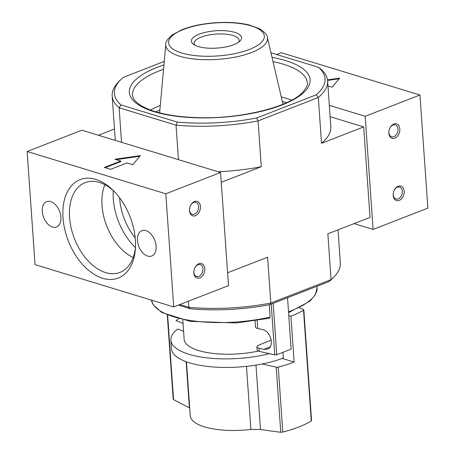 <?xml version="1.0" encoding="UTF-8"?>
<svg xmlns="http://www.w3.org/2000/svg" width="455" height="455" viewBox="0 0 455 455"><rect width="100%" height="100%" fill="white"/><g stroke="black" fill="none" stroke-linecap="round" stroke-linejoin="round"><path stroke-width="0.68" d="M186.482 361.839L190.253 415.756A52.405 18.069 -4 0 0 204.517 426.875A52.405 18.069 -4 0 0 250.887 429.457L260.482 429.48A845.174 598.643 -115.6 0 0 280.763 432.25L282.8 432.079A82.156 28.329 -4 0 0 311.277 421.012L311.22 420.414M173.469 398.734L173.543 399.547A845.174 454.92 -107.6 0 0 189.382 407.794L186.158 361.725M299.544 307.91L303.462 309.508A1.814 0.626 176 0 1 303.815 309.844A1.814 0.626 176 0 1 303.525 310.213A82.156 28.329 176 0 1 290.921 316.248L294.123 362.066A82.156 28.329 176 0 1 278.255 367.1A1.814 0.626 176 0 1 276.213 367.162L262.12 363.989M183.593 331.359L177.803 328.993A66.447 22.915 -4 0 0 170.887 340.198A66.447 22.915 -4 0 0 269.371 353.649M178.468 318.938A68.261 23.541 -4 0 0 176.045 320.582L183.041 323.442M255.09 320.9L255.522 327.048A6.04 2.082 -4 0 0 257.701 328.476L262.495 329.551C270.788 330.939 274.797 346.841 267.432 349.144L263.877 349.349L259.088 348.268A6.04 2.082 176 0 1 256.904 346.846L257.12 349.958A6.04 2.082 -4 0 0 259.305 351.379L274.763 354.866A1.513 0.523 -4 0 0 276.759 354.718L291.126 349.133L287.532 297.724M256.904 346.846A6.04 2.082 176 0 1 258.639 345.226L271.22 340.039M178.371 305.117L190.361 308.774L188.785 307.296L179.81 304.56M190.361 308.774A105.566 36.4 -4 0 0 269.656 304.674L329.204 281.526A105.566 36.4 -4 0 0 331.661 279.262L333.765 277.146A107.983 37.236 -4 0 0 340.346 262.979L338.025 229.855M178.462 159.66L176.051 125.153L177.308 122.105A105.566 36.4 -4 0 0 256.603 118.004L316.151 94.862A105.566 36.4 -4 0 0 318.403 67.26L270.958 52.791M318.403 67.26L320.65 68.944A107.983 37.236 -4 0 1 327.606 80.836A107.983 37.236 -4 0 1 318.318 97.489L316.151 94.862M177.308 122.105L121.058 104.951A105.566 36.4 -4 0 1 120.854 79.614A105.566 36.4 -4 0 1 123.316 77.35L164.261 61.436M221.261 182.279L261.267 166.729L258.065 120.911A107.983 37.236 -4 0 1 176.051 125.153L119.13 107.795L121.058 104.951M330.114 116.673L363.693 126.917L370.023 217.416L327.85 233.813L331.052 279.632A107.983 37.236 -4 0 0 333.765 277.146M329.204 281.526L331.052 279.632L270.805 303.053A107.983 37.236 -4 0 1 188.785 307.296L188.359 301.233M121.542 142.296L119.13 107.795A107.983 37.236 -4 0 1 112.175 95.903A107.983 37.236 -4 0 1 118.749 81.729L120.854 79.614M327.606 80.836L330.813 126.655A107.983 37.236 176 0 1 321.52 143.308L363.693 126.917M321.52 143.308L318.318 97.489L258.065 120.911L256.603 118.004M227.591 272.784L267.597 257.234L270.805 303.053L269.656 304.674M98.451 135.254L114.489 129.021M261.267 166.729A107.983 37.236 176 0 1 218.155 171.762M199.227 34.182A25.162 8.679 -4 0 0 193.347 44.249A25.162 8.679 -4 0 0 217.075 48.093A25.162 8.679 -4 0 0 240.035 40.984A25.162 8.679 -4 0 0 230.293 31.327A25.162 8.679 -4 0 0 199.227 34.182M238.67 42.133A22.579 7.786 -4 0 0 239.159 40.285A22.579 7.786 -4 0 0 225.305 34.125A22.579 7.786 -4 0 0 201.167 37.139A22.579 7.786 -4 0 0 194.114 43.435A22.579 7.786 -4 0 0 194.859 45.199M151.481 300.146A83.06 28.642 -4 0 0 270.139 317.078L268.956 318.204M270.139 317.078L269.275 304.748M170.887 340.198L171.489 348.763A66.447 22.915 -4 0 0 212.269 366.895A66.447 22.915 -4 0 0 283.306 358.017L282.908 352.329M182.796 319.973L184.144 339.271A53.161 18.331 -4 0 0 258.355 351.101M290.921 316.248L288.783 315.594M294.123 362.066L282.219 358.432M104.866 184.702A46.785 29.382 -111.2 0 0 102.022 205.489A46.785 29.382 -111.2 0 0 133.178 257.541M195.468 215.676A7.553 5.267 -73 0 1 189.564 208.748A7.553 5.267 -73 0 1 190.565 205.467A7.553 5.267 -73 0 1 199.773 203.777A7.553 5.267 -73 0 1 195.468 215.676M199.819 277.897A7.553 5.267 -73 0 1 193.915 270.97A7.553 5.267 -73 0 1 194.916 267.688A7.553 5.267 -73 0 1 204.124 265.999A7.553 5.267 -73 0 1 199.819 277.897M173.719 306.926L165.808 193.796L27.135 151.498L35.046 264.634L173.719 306.926L228.49 285.638L220.578 172.502L165.808 193.796M126.962 162.947L132.82 164.738L140.288 155.616L114.893 159.267L120.751 161.053L104.32 167.446L110.531 169.34L126.962 162.947M220.578 172.502L81.911 130.21L27.135 151.498M63.006 217.797A52.803 33.158 68.8 0 1 112.823 190.071A52.803 33.158 68.8 0 1 135.419 248.214A52.803 33.158 68.8 0 1 99.503 277.14A52.803 33.158 68.8 0 1 63.006 217.797M60.896 217.154A13.593 8.537 -111.2 0 0 46.655 201.645A13.593 8.537 -111.2 0 0 43.629 217.41A13.593 8.537 -111.2 0 0 56.505 226.982A13.593 8.537 -111.2 0 0 60.896 217.154M156.105 246.195A13.593 8.537 -111.2 0 0 141.863 230.685A13.593 8.537 -111.2 0 0 138.832 246.445A13.593 8.537 -111.2 0 0 151.714 256.023A13.593 8.537 -111.2 0 0 156.105 246.195M194.848 267.83A6.245 4.357 -73 0 1 200.251 264.582A6.245 4.357 -73 0 1 202.919 270.298A6.245 4.357 -73 0 1 198.835 276.401A6.245 4.357 -73 0 1 196.606 276.526A6.245 4.357 -73 0 1 193.938 270.816M190.497 205.609A6.245 4.357 -73 0 1 195.9 202.361A6.245 4.357 -73 0 1 198.568 208.077A6.245 4.357 -73 0 1 194.484 214.18A6.245 4.357 -73 0 1 192.255 214.305A6.245 4.357 -73 0 1 189.587 208.595M139.759 156.264L116.167 159.66M105.156 167.696L120.791 161.622L120.751 161.053M135.493 246.655A48.139 30.229 68.8 0 1 120.712 272.101A48.139 30.229 68.8 0 1 69.575 217.462A48.139 30.229 68.8 0 1 85.836 182.387A48.139 30.229 68.8 0 1 113.926 191.168M394.843 138.172A7.553 5.267 -73 0 1 388.94 131.245A7.553 5.267 -73 0 1 389.941 127.969A7.553 5.267 -73 0 1 399.149 126.28A7.553 5.267 -73 0 1 394.843 138.172M399.194 200.399A7.553 5.267 -73 0 1 393.291 193.472A7.553 5.267 -73 0 1 394.292 190.19A7.553 5.267 -73 0 1 403.5 188.501A7.553 5.267 -73 0 1 399.194 200.399M365.183 116.292L419.954 95.004L427.865 208.134L373.089 229.428L365.183 116.292L329.323 105.355M327.964 85.944L332.196 87.235L339.663 78.112L327.503 79.864M419.954 95.004L281.281 52.706L276.629 54.52M354.064 223.621L373.089 229.428M394.223 190.332A6.245 4.357 -73 0 1 399.621 187.079A6.245 4.357 -73 0 1 402.288 192.801A6.245 4.357 -73 0 1 398.21 198.898A6.245 4.357 -73 0 1 395.981 199.023A6.245 4.357 -73 0 1 393.313 193.312M389.872 128.111A6.245 4.357 -73 0 1 395.27 124.858A6.245 4.357 -73 0 1 397.937 130.579A6.245 4.357 -73 0 1 393.859 136.676A6.245 4.357 -73 0 1 391.63 136.801A6.245 4.357 -73 0 1 388.962 131.091M339.134 78.76L327.572 80.427M167.656 315.366L173.543 399.547M303.525 310.213L311.277 421.012M278.255 367.1L282.8 432.079M276.213 367.162L280.763 432.25M255.983 365.086L260.482 429.48M246.474 366.36L250.887 429.457M288.515 311.766A83.06 28.642 -4 0 0 317.089 287.623L316.993 286.269M263.877 349.349L270.111 346.926M163.948 64.9A90.613 31.247 -4 0 0 157.64 67.169A90.613 31.247 -4 0 0 158.226 112.846A90.613 31.247 -4 0 0 289.903 101.533A90.613 31.247 -4 0 0 272.022 57.341M159.893 109.962A84.573 29.16 -4 0 0 155.917 111.845M286.508 102.716A84.573 29.16 -4 0 0 282.305 101.402M160.308 105.355A87.593 30.201 -4 0 0 150.48 110.047M291.644 100.18A87.593 30.201 -4 0 0 281.253 96.898M163.555 69.274A87.593 30.201 -4 0 0 159.91 70.627A87.593 30.201 -4 0 0 132.553 95.044C132.49 96.659 133.434 103.939 151.987 110.588C164.312 114.791 179.782 117.145 198.391 117.652C240.854 119.13 289.471 106.851 302.683 92.354C306.698 87.314 308.24 84.135 307.307 82.821A87.593 30.201 -4 0 0 273.017 61.618M267.347 37.321C267.483 35.12 264.901 32.271 259.595 28.773L249.181 24.974C239.353 22.642 228.04 21.897 215.243 22.75C202.424 23.7 191.31 26.026 181.915 29.729L172.308 34.859C167.508 39.09 165.336 42.281 165.791 44.425A50.977 17.58 -4 0 0 179.657 56.221A50.977 17.58 -4 0 0 237.3 56.67A50.977 17.58 -4 0 0 267.347 37.321L282.97 104.24M181.653 52.973A47.991 16.551 -4 0 0 262.353 41.359A47.991 16.551 -4 0 0 205.393 23.984A47.991 16.551 -4 0 0 181.653 52.973M276.759 354.718L273.165 303.309M274.763 354.866L271.214 304.065M259.305 351.379L259.088 348.268M257.701 328.476L257.149 320.576M135.408 247.548A51.347 32.242 68.8 0 1 113.295 198.943A51.347 32.242 68.8 0 1 113.255 190.571M135.198 237.874A46.814 29.399 68.8 0 1 119.688 198.613A46.814 29.399 68.8 0 1 119.637 197.845M167.315 315.224L173.184 399.137M303.815 309.844L311.567 420.67M288.578 312.659L309.844 301.199L315.434 294.607L317.089 287.623M115.286 140.39L112.175 95.903M165.791 44.425L159.631 112.863M269.423 318.21L236.407 322.97L190.031 321.332L161.792 312.483L153.272 304.861L151.475 300.141"/></g></svg>

